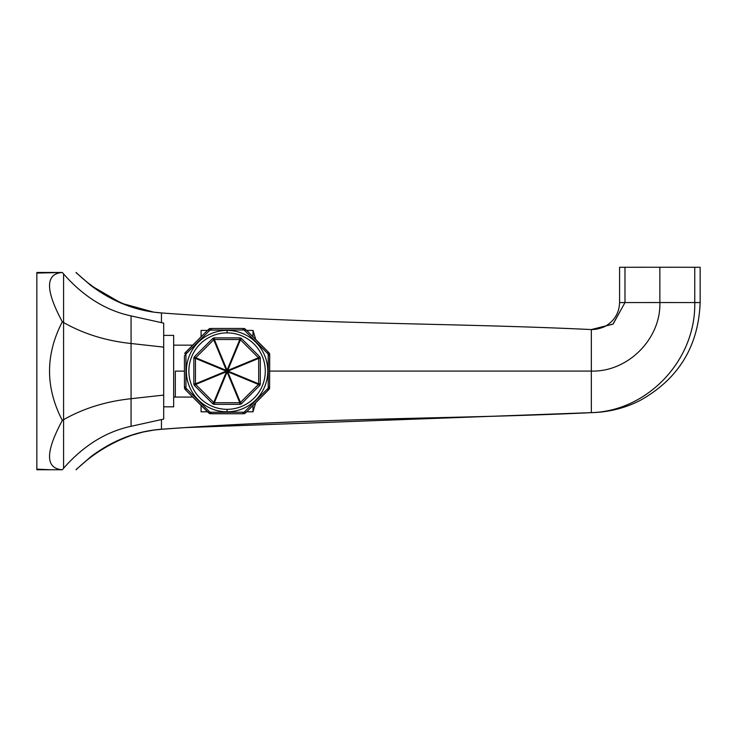 <?xml version="1.0" encoding="UTF-8"?>
<svg xmlns="http://www.w3.org/2000/svg" width="737" height="737" viewBox="0 0 737 737"><rect width="100%" height="100%" fill="white"/><g stroke="black" fill="none" stroke-linecap="round" stroke-linejoin="round"><path stroke-width="1.11" d="M91.084 456.507C113.001 440.155 136.465 431.062 161.449 429.238L161.449 419.565L161.449 429.238C136.465 431.062 113.001 440.155 91.084 456.507C70.964 474.002 70.964 474.02 91.084 456.572C70.964 474.02 70.964 474.002 91.084 456.507M153.665 430.095L161.449 429.275L153.665 430.095M91.084 285.716C70.964 268.213 70.964 268.194 91.084 285.652L121.476 303.266L153.72 312.138L161.449 312.939C136.465 311.106 113.001 302.013 91.084 285.652C70.964 268.194 70.964 268.213 91.084 285.716M161.449 322.649L161.449 312.939C323.442 324.805 448.004 322.742 591.332 329.559C448.004 322.742 323.442 324.805 161.449 312.939L161.449 322.649M659.864 267.245L694.751 267.282C701.928 267.282 701.928 267.273 694.751 267.264L659.864 267.245L659.864 302.548C660.997 338.744 627.961 372.157 591.332 371.079L269.714 371.07L591.332 371.079L591.332 329.559L613.147 324.04L624.967 302.566C617.799 302.575 617.799 302.585 624.976 302.594L612.944 324.179L591.332 329.559L591.332 412.628L591.332 371.079C627.961 372.157 660.997 338.744 659.864 302.548L624.976 302.566C617.799 302.585 617.799 302.575 624.976 302.566L624.976 267.264L659.864 267.245L624.976 267.264C617.799 267.273 617.799 267.282 624.976 267.282L624.976 302.566L694.751 302.566L659.864 302.548L659.864 267.245M161.449 429.238C323.442 417.372 448.004 419.436 591.332 412.628L184.471 427.626L161.449 429.275C323.442 417.409 448.004 419.473 591.332 412.656L591.332 412.628C647.012 411.237 695.968 360.66 694.751 302.566C701.928 302.585 701.928 302.575 694.751 302.566C695.968 360.66 647.012 411.237 591.332 412.628L591.332 412.656C448.004 419.473 323.442 417.409 161.449 429.275M694.751 302.566L694.751 267.264L694.751 302.566C701.928 302.575 701.928 302.585 694.751 302.594M591.848 412.637L592.032 412.628C601.143 412.398 620.361 410.758 640.287 400.348C678.51 378.929 698.464 346.335 700.15 302.575L700.15 267.273M252.994 336.726L252.994 330.406L252.994 336.726M201.072 336.809C201.072 328.343 201.072 328.343 201.072 336.809L201.072 330.406L207.475 330.406M173.665 345.146L192.735 345.146M184.434 371.107L175.323 371.107L175.323 397.068L173.665 397.068L175.323 397.068L175.323 371.107L184.434 371.107M246.674 411.808L252.994 411.808L252.994 405.488L252.994 411.808L255.748 402.734M207.475 411.808L201.072 411.808L201.072 405.405M244.113 329.992L210.045 329.992L185.954 354.073L185.954 388.141L210.045 412.232L244.113 412.232L268.194 388.141L268.194 354.073L244.113 329.992L268.194 354.073L268.194 388.141L244.113 412.232L210.045 412.232L185.954 388.141L185.954 354.073L210.045 329.992L207.751 330.13L184.582 353.502L186.102 351.779L185.954 354.073L184.434 355.805L184.434 386.418L184.434 355.805L185.954 354.073L186.102 351.779L207.751 330.13L209.474 328.61L207.751 330.13L244.113 329.992L242.381 328.472L211.768 328.472L209.474 328.61L211.768 328.472L210.045 329.992L211.768 328.472L242.381 328.472L244.675 328.61L242.381 328.472L244.113 329.992L246.407 330.13L244.675 328.61L246.407 330.13L244.113 329.992M269.576 388.712L269.576 353.502L246.407 330.13L268.047 351.779L269.576 353.502L269.714 355.805L268.194 354.073L268.047 351.779L268.194 354.073L269.714 355.805L269.576 388.712L246.407 412.084L244.675 413.604L242.381 413.752L209.474 413.604L186.102 390.435L184.582 388.712L184.434 386.418L185.954 388.141L186.102 390.435L207.751 412.084L210.045 412.232L211.768 413.752L242.381 413.752L244.113 412.232L246.407 412.084L268.047 390.435L268.194 388.141L269.714 386.418L268.194 388.141L268.047 390.435L269.576 388.712M184.582 388.712L184.434 386.418L185.954 388.141L186.102 390.435L184.582 388.712M209.474 413.604L207.751 412.084L210.045 412.232L211.768 413.752L209.474 413.604M244.675 413.604L242.381 413.752L244.113 412.232L246.407 412.084L244.675 413.604M227.079 332.894A38.213 38.213 0 0 1 265.283 371.107A38.213 38.213 0 0 1 227.079 409.321A38.213 38.213 0 0 1 188.865 371.107A38.213 38.213 0 0 1 227.079 332.894A38.213 38.213 0 0 0 188.865 371.107A38.213 38.213 0 0 0 227.079 409.321L227.079 411.808A40.701 40.701 0 0 0 267.78 371.107A40.701 40.701 0 0 0 227.079 330.406A40.701 40.701 0 0 0 186.369 371.107A40.701 40.701 0 0 0 227.079 411.808A40.701 40.701 0 0 1 186.369 371.107A40.701 40.701 0 0 1 227.079 330.406L227.079 332.894L227.079 330.406A40.701 40.701 0 0 1 267.78 371.107A40.701 40.701 0 0 1 227.079 411.808L227.079 409.321A38.213 38.213 0 0 0 265.283 371.107A38.213 38.213 0 0 0 227.079 332.894M239.811 404.337L214.347 404.337A2.497 2.497 0 0 1 212.588 403.609L194.577 385.598A2.497 2.497 0 0 1 193.849 383.839L193.849 358.375L195.462 358.375L195.462 383.839L226.204 371.107L195.462 358.375L195.462 383.839A2.497 0.82 67.5 0 0 195.72 384.456L213.73 402.466L226.462 371.724L195.72 384.456L194.577 385.598L195.72 384.456L213.73 402.466L212.588 403.609A2.497 2.497 0 0 0 214.347 404.337L214.347 402.715L239.811 402.715L227.079 371.982L214.347 402.715A2.497 0.82 -157.5 0 1 213.73 402.466L226.462 371.724A2.497 0.82 22.5 0 0 227.079 371.982L214.347 402.715L214.347 404.337L239.811 404.337A2.497 2.497 0 0 0 241.57 403.609A2.497 2.497 0 0 1 239.811 404.337L239.811 402.715L227.079 371.982A2.497 0.82 -22.5 0 0 227.696 371.724L240.428 402.466L258.429 384.456L227.696 371.724L240.428 402.466A2.497 0.82 157.5 0 1 239.811 402.715A2.497 0.82 -22.5 0 0 240.428 402.466L241.57 403.609L240.428 402.466L258.429 384.456L259.571 385.598L241.57 403.609L259.571 385.598A2.497 2.497 0 0 0 260.299 383.839L258.687 383.839L258.687 358.375L227.954 371.107L258.687 383.839A2.497 0.82 112.5 0 1 258.429 384.456L227.696 371.724A2.497 0.82 -67.5 0 0 227.954 371.107L258.687 383.839L258.687 358.375L227.954 371.107A2.497 0.82 -112.5 0 0 227.696 370.49L258.429 357.758L240.428 339.757L227.696 370.49A2.497 0.82 -157.5 0 0 227.079 370.232L239.811 339.499L214.347 339.499L227.079 370.232A2.497 0.82 157.5 0 0 226.462 370.49L213.73 339.757L195.72 357.758L226.462 370.49A2.497 0.82 112.5 0 0 226.204 371.107A2.497 0.82 67.5 0 0 226.462 371.724L195.72 384.456A2.497 0.82 -112.5 0 1 195.462 383.839L226.204 371.107L195.462 358.375L193.849 358.375A2.497 2.497 0 0 1 194.577 356.616L212.588 338.615L213.73 339.757A2.497 0.82 -22.5 0 1 214.347 339.499L227.079 370.232L239.811 339.499L214.347 339.499L214.347 337.878L239.811 337.878L239.811 339.499L239.811 337.878A2.497 2.497 0 0 1 241.57 338.615L259.571 356.616L258.429 357.758A2.497 0.82 67.5 0 1 258.687 358.375L260.299 358.375L260.299 383.839A2.497 2.497 0 0 1 259.571 385.598L258.429 384.456A2.497 0.82 -67.5 0 0 258.687 383.839L260.299 383.839L260.299 358.375A2.497 2.497 0 0 0 259.571 356.616A2.497 2.497 0 0 1 260.299 358.375L258.687 358.375A2.497 0.82 -112.5 0 0 258.429 357.758L240.428 339.757A2.497 0.82 -157.5 0 0 239.811 339.499A2.497 0.82 22.5 0 1 240.428 339.757L227.696 370.49L258.429 357.758L259.571 356.616L241.57 338.615A2.497 2.497 0 0 0 239.811 337.878L214.347 337.878A2.497 2.497 0 0 0 212.588 338.615A2.497 2.497 0 0 1 214.347 337.878L214.347 339.499A2.497 0.82 157.5 0 0 213.73 339.757L195.72 357.758A2.497 0.82 112.5 0 0 195.462 358.375A2.497 0.82 -67.5 0 1 195.72 357.758L226.462 370.49L213.73 339.757L212.588 338.615L194.577 356.616A2.497 2.497 0 0 0 193.849 358.375L193.849 383.839A2.497 2.497 0 0 0 194.577 385.598L212.588 403.609L214.347 402.715L239.811 402.715L239.811 404.337M193.849 383.839L195.462 383.839L193.849 383.839M194.577 356.616L195.72 357.758L194.577 356.616M241.57 338.615L240.428 339.757L241.57 338.615M227.079 371.982A2.497 0.82 -157.5 0 1 226.462 371.724A2.497 0.82 -112.5 0 1 226.204 371.107L227.079 371.982L227.954 371.107A2.497 0.82 112.5 0 1 227.696 371.724A2.497 0.82 157.5 0 1 227.079 371.982L226.204 371.107L227.079 370.232L227.954 371.107L227.079 371.982M212.588 403.609L213.73 402.466A2.497 0.82 22.5 0 0 214.347 402.715L212.588 403.609M163.697 395.087L163.697 347.127L131.066 343.506L131.066 398.708L163.697 395.087L163.697 419.067L163.697 395.087L131.066 398.708L131.066 343.506C105.916 340.816 83.419 333.824 63.575 322.53L63.575 419.694C83.419 408.39 105.916 401.398 131.066 398.708L131.066 426.308L163.697 419.067L131.066 426.308L131.066 398.708C105.916 401.398 83.419 408.39 63.575 419.694L63.575 322.53L62.332 321.783C45.279 354.672 45.279 387.551 62.332 420.431L63.575 419.694L63.575 468.271C83.419 445.673 105.916 431.689 131.066 426.308C105.916 431.689 83.419 445.673 63.575 468.271L63.575 419.694L62.332 420.431C45.279 452.011 45.279 468.456 62.332 469.755L63.575 468.271L62.332 469.755L50.733 469.755L62.332 469.755C45.279 468.456 45.279 452.011 62.332 420.431C45.279 387.551 45.279 354.672 62.332 321.783L63.575 322.53C83.419 333.824 105.916 340.816 131.066 343.506L163.697 347.127L163.697 395.087M62.332 469.755L36.85 469.755L36.85 272.469L62.332 272.469L63.575 273.943C83.419 296.541 105.916 310.535 131.066 315.906L163.697 323.147L163.697 347.127L163.697 323.147L131.066 315.906L131.066 343.506L131.066 315.906C105.916 310.535 83.419 296.541 63.575 273.943L63.575 322.53L63.575 273.943L62.332 272.469C45.279 273.759 45.279 290.203 62.332 321.783C45.279 290.203 45.279 273.759 62.332 272.469L36.85 273.068L62.332 272.469M36.85 469.156L50.733 469.755L36.85 469.156L36.85 273.068M163.697 335.39L173.665 335.39L173.665 406.824L163.697 406.824L173.665 406.824L173.665 335.39L163.697 335.39M227.696 370.49A2.497 0.82 67.5 0 1 227.954 371.107L227.079 370.232A2.497 0.82 22.5 0 1 227.696 370.49M226.462 370.49A2.497 0.82 -22.5 0 1 227.079 370.232L226.204 371.107A2.497 0.82 -67.5 0 1 226.462 370.49M76.104 469.745C92.263 454.204 110.845 442.697 131.84 435.208L142.775 432.103L153.72 430.086M76.104 272.478C92.263 288.01 110.845 299.526 131.84 307.007L142.775 310.111L153.72 312.138M179.975 427.93L184.471 427.626M591.756 329.577L595.754 329.31C601.53 328.112 605.446 326.629 607.5 324.879C615.248 319.443 619.264 312.018 619.577 302.575L619.577 267.273M246.674 330.406L252.994 330.406L255.748 339.481M192.735 397.068L173.665 397.068"/></g></svg>
